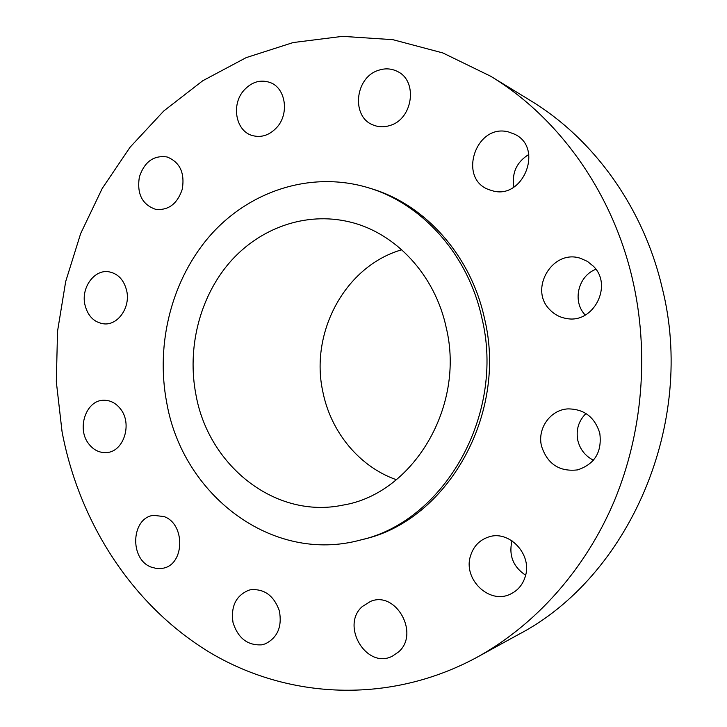 <?xml version="1.0" encoding="UTF-8"?>
<svg xmlns="http://www.w3.org/2000/svg" width="727" height="727" viewBox="0 0 727 727"><rect width="100%" height="100%" fill="white"/><g stroke="black" fill="none" stroke-linecap="round" stroke-linejoin="round"><path stroke-width="1.09" d="M250.661 589.751L248.888 590.17C235.957 595.586 230.668 606.373 233.022 622.539C237.983 638.142 247.516 645.576 261.611 644.84L265.201 643.877C277.569 637.706 282.285 626.665 279.35 610.762C273.861 595.613 264.292 588.606 250.661 589.751M632.372 278.723C612.025 191.346 558.118 117.047 490.68 76.235L442.852 52.944L392.889 39.676L342.481 36.35L293.126 42.557L246.171 57.633L202.751 80.752L163.811 110.94L130.106 147.181L102.243 188.42L80.661 233.558L65.684 281.531L57.533 331.276L56.315 381.72L62.068 431.793C79.279 522.695 132.405 605.682 210.085 652.628C287.774 698.865 389.181 704.863 477.121 657.217C535.317 625.084 585.162 569.804 614.197 501.212C642.841 432.474 649.493 352.177 632.372 278.723M360.41 540.043L363.5 539.243C446.832 520.686 508.046 414.644 484.491 318.417C470.842 255.377 425.168 204.741 371.679 188.784L368.634 187.839C311.965 170.591 250.942 190.329 211.466 234.067C172.081 278.087 155.269 343.035 166.747 402.794C182.631 494.705 271.807 564.152 360.41 540.043C444.07 521.423 505.556 414.826 481.901 318.108C468.197 254.741 422.323 203.86 368.634 187.839M362.31 606.545C340.272 625.556 366.59 669.721 392.371 656.163L398.414 652.064C420.17 633.762 395.888 590.406 370.506 601.42L362.31 606.545M470.551 555.773C462.708 578.965 489.216 604.882 510.472 594.077C517.769 590.597 522.695 584.79 525.23 576.675C532.746 554.419 508.855 529.356 488.18 537.135C479.347 540.243 473.468 546.45 470.551 555.773M541.515 446.087C547.358 464.035 559.39 471.968 577.611 469.887C594.804 464.144 602.192 451.903 599.775 433.165C594.722 417.071 584.108 408.974 567.932 408.892C550.321 409.746 537.117 428.557 541.515 446.087M549.712 309.584C554.365 314.518 560.044 317.499 566.742 318.544C593.541 323.888 613.379 285.275 593.277 266.127L587.443 261.402L580.628 258.367C552.638 248.661 528.665 289.01 549.712 309.584M492.188 190.692C523.004 200.452 544.223 147.763 514.607 134.204L508.636 131.987C475.731 122.836 457.256 179.224 489.425 189.82L492.188 190.692M390.217 125.407C412.981 118.874 418.098 80.851 397.415 71.455C391.326 68.411 384.928 68.065 378.213 70.401C354.676 77.753 351.168 117.192 373.296 125.044C378.722 127.225 384.365 127.343 390.217 125.407M276.842 127.416C289.473 113.739 285.72 88.185 270.335 82.596C260.566 79.207 251.742 81.797 243.872 90.366C231.041 104.597 235.684 130.76 251.978 135.44C261.138 138.03 269.426 135.349 276.842 127.416M182.277 189.22C184.949 172.89 179.896 162.139 167.119 156.977C153.742 155.042 144.491 161.703 139.366 176.943C136.721 193.845 142.165 204.641 155.696 209.349C168.473 210.594 177.333 203.878 182.277 189.22M126.771 291.1C124.081 279.931 118.01 273.47 108.55 271.734C94.219 269.444 81.142 287.601 84.823 304.313C87.622 316 94.047 322.524 104.106 323.878C117.965 325.314 130.415 307.512 126.771 291.1M120.309 408.701C115.802 403.058 110.34 400.25 103.943 400.259C86.14 399.814 76.28 428.621 88.821 443.97C93.619 450.077 99.481 452.948 106.415 452.576C123.681 452.094 132.796 423.614 120.309 408.701M164.093 516.588L153.588 515.334C131.269 517.751 129.224 558.918 151.007 567.051L156.977 568.614L163.021 568.232C184.685 564.615 185.53 524.013 164.093 516.588M477.121 657.217L517.96 634.789C628.891 577.392 696.757 423.341 661.997 287.101C643.168 207.031 593.287 138.603 530.437 100.544L490.68 76.235M195.981 394.943C208.594 465.843 275.351 519.414 343.017 505.101C412.609 493.897 465.48 407.02 446.233 327.686C434.991 274.688 395.315 232.64 349.623 221.935C305.694 211.303 259.348 228.087 229.368 262.801C199.48 297.725 186.903 348.369 195.981 394.943M401.767 249.761C345.043 266.082 309.502 332.693 322.952 392.28C331.039 432.202 359.374 466.761 396.397 479.729M512.035 540.797L511.808 541.542C508.773 555.792 513.38 567.015 525.621 575.23M585.98 413.499C578.51 420.951 575.793 429.966 577.838 440.544C580.091 449.486 585.29 456.047 593.441 460.218M595.876 269.281C577.983 275.987 572.085 301.65 585.262 315.064M528.793 154.46C516.588 162.139 511.635 173.008 513.916 187.066"/></g></svg>
